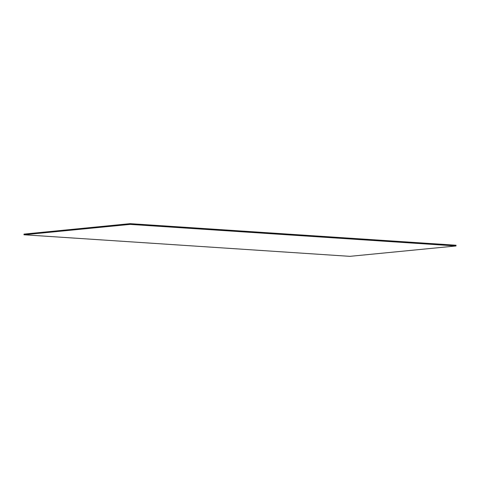 <?xml version="1.0" encoding="UTF-8"?>
<svg xmlns="http://www.w3.org/2000/svg" width="480" height="480" viewBox="0 0 480 480"><rect width="100%" height="100%" fill="white"/><g stroke="black" fill="none" stroke-linecap="round" stroke-linejoin="round"><path stroke-width="0.72" d="M130.128 223.656L24.012 234.102L130.128 223.656L456 245.298L130.128 223.728L24.012 234.102L130.128 223.656L456 245.226L130.128 223.656M130.128 223.728L24.012 234.144L130.128 223.728L456 245.34L130.128 223.764L24.012 234.144L130.128 223.728L456 245.298L130.128 223.728M130.128 223.764L24.012 234.144L24 234.63L130.116 224.25L130.128 223.764L130.116 224.25L455.988 245.82L456 245.34L455.988 245.82L130.116 224.25L24 234.63L24.012 234.144L130.128 223.764L456 245.34L130.128 223.764M130.116 224.25L24 234.774L130.116 224.25L455.988 245.97L349.872 256.344L24 234.774L130.116 224.25L455.988 245.97L130.116 224.25M130.116 224.394L24 234.774L349.872 256.344L455.988 245.97L130.116 224.394"/></g></svg>
